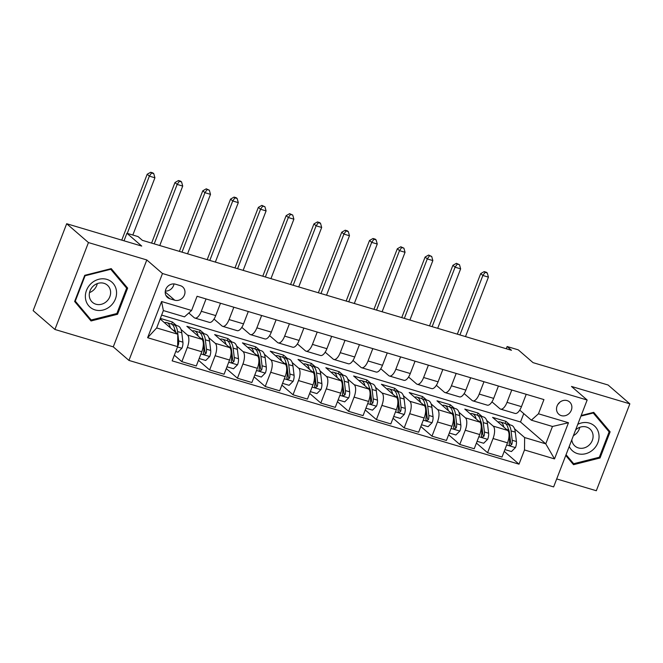 <?xml version="1.0" encoding="UTF-8"?>
<svg xmlns="http://www.w3.org/2000/svg" width="663" height="663" viewBox="0 0 663 663"><rect width="100%" height="100%" fill="white"/><g stroke="black" fill="none" stroke-linecap="round" stroke-linejoin="round"><path stroke-width="0.99" d="M567.097 400.593A8.171 7.293 130.9 0 0 557.765 404.596A8.171 7.293 130.9 0 0 558.851 414.284A8.171 7.293 130.9 0 0 561.304 415.626A8.171 7.293 130.9 0 0 570.636 411.615A8.171 7.293 130.9 0 0 569.55 401.927A8.171 7.293 130.9 0 0 567.097 400.593M556.696 478.943L596.319 490.736L629.85 403.842L608.087 385.004L533.044 362.644L518.251 349.84L507.129 346.525L506.275 348.738M128.945 360.423L553.622 486.915L587.153 400.021L162.476 273.521L128.945 360.423L113.274 346.857L146.805 259.954L88.444 242.567L54.913 329.47L113.274 346.857M54.913 329.47L33.15 310.632L66.681 223.729L141.725 246.081L126.923 233.277L124.014 240.81M88.444 242.567L66.681 223.729M126.923 233.277L138.045 236.583L142.396 240.354L511.488 350.296L507.129 346.525M169.844 298.756L174.734 300.215A7.915 7.069 130.9 0 0 183.775 296.336A7.915 7.069 130.9 0 0 182.723 286.946A7.915 7.069 130.9 0 0 180.353 285.654L175.463 284.195A7.915 7.069 130.9 0 0 166.421 288.074A7.915 7.069 130.9 0 0 167.474 297.463A7.915 7.069 130.9 0 0 169.844 298.756L165.849 295.3M177.643 346.641L147.625 337.707L161.581 301.532L191.599 310.475L184.496 316.856L163.371 310.566L156.667 327.945L177.783 334.235L177.643 346.641L172.156 360.854L519.013 464.175L504.212 451.354M161.623 315.091L520.521 421.991L545.765 443.845L552.47 426.466L531.345 420.176L538.455 413.795L543.942 399.582L197.085 296.27L191.599 310.475M538.455 413.795L568.473 422.737L554.517 458.904L524.499 449.962L519.013 464.175M146.805 259.954L162.476 273.521M629.85 403.842L571.481 386.454L587.153 400.021M531.345 420.176L519.742 410.124M511.77 390.001L507.004 402.35A10.218 4.268 106.6 0 1 500.606 409.129A10.218 4.268 106.6 0 1 499.902 408.731L491.946 401.844M483.982 381.722L479.216 394.071A10.218 4.268 106.6 0 1 472.818 400.85A10.218 4.268 106.6 0 1 472.106 400.452L464.158 393.565M456.185 373.443L451.42 385.791A10.218 4.268 106.6 0 1 445.022 392.571A10.218 4.268 106.6 0 1 444.318 392.173L436.362 385.286M428.389 365.164L423.624 377.512A10.218 4.268 106.6 0 1 417.226 384.291A10.218 4.268 106.6 0 1 416.521 383.894L408.565 377.007M400.601 356.885L395.836 369.233A10.218 4.268 106.6 0 1 389.438 376.012A10.218 4.268 106.6 0 1 388.725 375.614L380.777 368.736M372.805 348.605L368.04 360.954A10.218 4.268 106.6 0 1 361.642 367.733A10.218 4.268 106.6 0 1 360.937 367.335L352.981 360.457M345.017 340.334L340.252 352.675A10.218 4.268 106.6 0 1 333.854 359.454A10.218 4.268 106.6 0 1 333.141 359.056L325.193 352.177M317.221 332.055L312.455 344.395A10.218 4.268 106.6 0 1 306.057 351.175A10.218 4.268 106.6 0 1 305.353 350.777L297.397 343.898M289.424 323.776L284.659 336.124A10.218 4.268 106.6 0 1 278.261 342.895A10.218 4.268 106.6 0 1 277.557 342.498L269.601 335.619M261.636 315.497L256.871 327.845A10.218 4.268 106.6 0 1 250.473 334.616A10.218 4.268 106.6 0 1 249.76 334.218L241.813 327.34M233.84 307.218L229.075 319.566A10.218 4.268 106.6 0 1 222.677 326.337A10.218 4.268 106.6 0 1 221.972 325.947L214.016 319.06M206.052 298.938L201.287 311.287A10.218 4.268 106.6 0 1 194.889 318.058A10.218 4.268 106.6 0 1 194.176 317.668L188.789 313.002M520.521 421.991L523.762 413.604M160.131 318.953L177.783 334.235M160.338 318.414L172.413 322.011L176.441 325.492M181.024 329.461L187.472 335.047A10.218 4.268 106.6 0 1 187.331 347.453L181.844 361.666L174.352 355.177M199.389 332.395L200.201 330.29L186.867 326.312L201.925 339.348A10.218 4.268 106.6 0 1 201.784 351.755L196.298 365.968L181.844 361.666M200.201 330.29L204.229 333.771M208.812 337.74L215.268 343.326A10.218 4.268 106.6 0 1 215.119 355.733L209.641 369.946L198.486 360.291M227.185 340.674L227.997 338.569L214.655 334.591L229.713 347.627A10.218 4.268 106.6 0 1 229.572 360.034L224.094 374.247L209.641 369.946M227.997 338.569L232.025 342.05M236.608 346.02L243.056 351.605A10.218 4.268 106.6 0 1 242.915 364.012L237.429 378.217L226.282 368.57M254.982 348.953L255.794 346.84L242.451 342.87L257.509 355.907A10.218 4.268 106.6 0 1 257.368 368.313L251.882 382.526L237.429 378.217M255.794 346.84L259.821 350.329M264.404 354.299L270.852 359.885A10.218 4.268 106.6 0 1 270.703 372.291L265.225 386.496L254.078 376.849M282.769 357.224L283.582 355.119L270.247 351.15L285.305 364.186A10.218 4.268 106.6 0 1 285.156 376.592L279.678 390.805L265.225 386.496M283.582 355.119L287.609 358.608M292.192 362.578L298.64 368.156A10.218 4.268 106.6 0 1 298.499 380.57L293.013 394.775L281.866 385.128M310.566 365.504L311.378 363.399L298.035 359.429L313.093 372.465A10.218 4.268 106.6 0 1 312.953 384.871L307.466 399.085L293.013 394.775M311.378 363.399L315.406 366.888M319.989 370.857L326.436 376.435A10.218 4.268 106.6 0 1 326.295 388.849L320.809 403.054L309.662 393.408M338.354 373.783L339.166 371.678L325.831 367.708L340.89 380.744A10.218 4.268 106.6 0 1 340.741 393.151L335.263 407.364L320.809 403.054M339.166 371.678L343.194 375.167M347.777 379.137L354.233 384.714A10.218 4.268 106.6 0 1 354.083 397.129L348.605 411.333L337.45 401.687M366.15 382.062L366.962 379.957L353.619 375.987L368.678 389.024A10.218 4.268 106.6 0 1 368.537 401.43L363.059 415.643L348.605 411.333M366.962 379.957L370.99 383.446M375.573 387.416L382.021 392.993A10.218 4.268 106.6 0 1 381.88 405.408L376.393 419.613L365.247 409.958M393.946 390.341L394.758 388.236L381.416 384.267L396.474 397.303A10.218 4.268 106.6 0 1 396.333 409.709L390.847 423.922L376.393 419.613M394.758 388.236L398.786 391.725M403.361 395.695L409.817 401.272A10.218 4.268 106.6 0 1 409.668 413.687L404.19 427.892L393.035 418.237M421.734 398.62L422.546 396.515L409.204 392.546L424.27 405.582A10.218 4.268 106.6 0 1 424.121 417.988L418.643 432.201L404.19 427.892M422.546 396.515L426.574 400.004M431.157 403.966L437.605 409.552A10.218 4.268 106.6 0 1 437.464 421.958L431.978 436.171L420.831 426.516M449.531 406.9L450.343 404.795L437 400.825L452.058 413.861A10.218 4.268 106.6 0 1 451.917 426.268L446.431 440.472L431.978 436.171M450.343 404.795L454.37 408.284M458.953 412.245L465.401 417.831A10.218 4.268 106.6 0 1 465.26 430.237L459.774 444.45L448.627 434.795M477.319 415.179L478.131 413.074L464.796 409.096L479.855 422.14A10.218 4.268 106.6 0 1 479.705 434.547L474.227 448.752L459.774 444.45M478.131 413.074L482.158 416.563M486.741 420.524L493.189 426.11A10.218 4.268 106.6 0 1 493.048 438.516L487.57 452.73L476.415 443.075M505.115 423.458L505.927 421.353L492.584 417.375L507.643 430.411A10.218 4.268 106.6 0 1 507.502 442.826L502.015 457.031L487.57 452.73M505.927 421.353L509.955 424.842M514.538 428.804L524.64 437.555L545.765 443.845L554.517 458.904M171.601 324.116L172.413 322.011M220.497 303.24L215.74 315.588A10.218 4.268 106.6 0 1 209.342 322.367L194.889 318.058M248.294 311.519L243.528 323.867A10.218 4.268 106.6 0 1 237.13 330.646L222.677 326.337M276.09 319.798L271.324 332.146A10.218 4.268 106.6 0 1 264.927 338.926L250.473 334.616M303.878 328.077L299.112 340.426A10.218 4.268 106.6 0 1 292.714 347.205L278.261 342.895M331.674 336.356L326.909 348.705A10.218 4.268 106.6 0 1 320.511 355.484L306.057 351.175M359.462 344.636L354.705 356.984A10.218 4.268 106.6 0 1 348.307 363.763L333.854 359.454M387.258 352.915L382.493 365.263A10.218 4.268 106.6 0 1 376.095 372.034L361.642 367.733M415.055 361.194L410.289 373.542A10.218 4.268 106.6 0 1 403.891 380.313L389.438 376.012M442.843 369.473L438.077 381.822A10.218 4.268 106.6 0 1 431.679 388.593L417.226 384.291M470.639 377.753L465.874 390.101A10.218 4.268 106.6 0 1 459.476 396.872L445.022 392.571M498.427 386.032L493.67 398.38A10.218 4.268 106.6 0 1 487.264 405.151L472.818 400.85M524.499 449.962L524.64 437.555M526.223 394.311L521.458 406.651A10.218 4.268 106.6 0 1 515.06 413.43L500.606 409.129M163.371 310.566L161.581 301.532M156.667 327.945L147.625 337.707M568.473 422.737L552.47 426.466M165.311 291.057A7.915 7.069 130.9 0 0 174.004 283.93M557.881 404.413A8.171 7.293 130.9 0 0 559.638 402.383M91.038 320.967L117.542 314.27L127.644 288.098L111.235 268.623L84.731 275.319L74.629 301.491L91.038 320.967M565.754 455.464L573.528 464.688L600.032 457.992L610.126 431.82L593.725 412.345L581.178 415.51M123.973 284.982L110.423 268.83M123.989 284.941L127.644 288.098M116.713 313.558L117.542 314.27M606.454 428.704L592.904 412.552M606.471 428.654L610.126 431.82M599.203 457.271L600.032 457.992M175.753 351.539L177.949 352.194L181.985 348.158A6.771 2.826 -73.4 0 0 182.905 342.174L181.778 332.793A19.534 8.171 -73.4 0 0 177.908 325.931L173.681 324.671A19.534 8.171 -73.4 0 0 172.264 324.547M170.383 327.829A19.534 8.171 -73.4 0 0 166.786 322.624A19.534 8.171 -73.4 0 0 164.449 322.69M177.651 345.995L178.33 345.042A6.771 2.826 -73.4 0 0 178.678 340.915L177.551 331.541A19.534 8.171 -73.4 0 0 173.681 324.671M174.692 329.47A16.219 6.779 106.6 0 1 175.786 332.503M166.786 322.624L171.013 323.875A19.534 8.171 106.6 0 1 174.883 330.746L175.015 331.84M132.832 235.034L154.918 177.792L149.357 176.134L147.186 174.253L121.76 240.139M127.271 233.376L149.357 176.134L151.554 173.01L153.775 173.673L152.904 172.919L150.683 172.264L151.554 173.01M150.683 172.264L147.186 174.253M154.918 177.792L153.775 173.673M199.173 358.517L205.737 360.473L209.773 356.437A6.771 2.826 -73.4 0 0 210.701 350.454L209.574 341.072A19.534 8.171 -73.4 0 0 205.696 334.21L201.477 332.95A19.534 8.171 -73.4 0 0 200.06 332.826M198.179 336.108A19.534 8.171 -73.4 0 0 194.582 330.895A19.534 8.171 -73.4 0 0 192.245 330.97M203.317 344.37L203.806 348.398A6.771 2.826 106.6 0 1 203.458 352.534L203.483 353.561L204.494 354.456L206.127 353.321A6.771 2.826 -73.4 0 0 206.475 349.194L205.348 339.812A19.534 8.171 -73.4 0 0 201.477 332.95M202.48 337.749A16.219 6.779 106.6 0 1 203.74 341.835L204.867 351.208A3.448 1.442 106.6 0 1 204.875 352.244L206.127 353.321M194.582 330.895L198.809 332.155A19.534 8.171 106.6 0 1 202.679 339.025L202.919 341.014M159.766 245.525L182.715 186.071L177.154 184.413L174.974 182.532L151.603 243.097M154.214 243.868L177.154 184.413L179.35 181.289L181.571 181.952L180.701 181.198L178.471 180.535L179.35 181.289M178.471 180.535L174.974 182.532M182.715 186.071L181.571 181.952M226.961 366.796L233.533 368.752L237.569 364.716A6.771 2.826 -73.4 0 0 238.489 358.724L237.362 349.351A19.534 8.171 -73.4 0 0 233.492 342.489L229.265 341.23A19.534 8.171 -73.4 0 0 227.848 341.105M225.967 344.387A19.534 8.171 -73.4 0 0 222.378 339.174A19.534 8.171 -73.4 0 0 220.033 339.249M231.114 352.65L231.602 356.677A6.771 2.826 106.6 0 1 231.246 360.805L231.503 362.263L232.282 362.736L233.915 361.6A6.771 2.826 -73.4 0 0 234.263 357.473L233.136 348.092A19.534 8.171 -73.4 0 0 229.265 341.23M230.276 346.028A16.219 6.779 106.6 0 1 231.536 350.114L232.663 359.487A3.448 1.442 106.6 0 1 232.663 360.523L233.915 361.6M222.378 339.174L226.597 340.434A19.534 8.171 106.6 0 1 230.475 347.304L230.707 349.293M187.563 253.805L210.502 194.35L204.95 192.693L202.77 190.811L179.4 251.376M182.002 252.147L204.95 192.693L207.138 189.568L209.359 190.231L206.268 188.814L207.138 189.568M206.268 188.814L202.77 190.811M210.502 194.35L209.359 190.231M254.758 375.076L261.33 377.032L265.366 372.996A6.771 2.826 -73.4 0 0 266.286 367.004L265.159 357.63A19.534 8.171 -73.4 0 0 261.288 350.768L257.062 349.509A19.534 8.171 -73.4 0 0 255.645 349.384M253.763 352.666A19.534 8.171 -73.4 0 0 250.166 347.453A19.534 8.171 -73.4 0 0 247.829 347.528M258.91 360.929L259.39 364.957A6.771 2.826 106.6 0 1 259.042 369.084L259.299 370.542L260.078 371.015L261.711 369.879A6.771 2.826 -73.4 0 0 262.059 365.752L260.932 356.371A19.534 8.171 -73.4 0 0 257.062 349.509M258.064 354.307A16.219 6.779 106.6 0 1 259.324 358.393L260.451 367.766A3.448 1.442 106.6 0 1 260.46 368.794L261.711 369.879M250.166 347.453L254.393 348.713A19.534 8.171 106.6 0 1 258.263 355.575L258.504 357.572M215.351 262.084L238.299 202.629L232.738 200.972L230.567 199.091L207.196 259.656M209.798 260.426L232.738 200.972L234.934 197.847L237.155 198.51L236.285 197.756L234.064 197.093L234.934 197.847M234.064 197.093L230.567 199.091M238.299 202.629L237.155 198.51M282.554 383.355L289.118 385.311L293.154 381.275A6.771 2.826 -73.4 0 0 294.074 375.283L292.947 365.91A19.534 8.171 -73.4 0 0 289.076 359.048L284.85 357.788A19.534 8.171 -73.4 0 0 283.441 357.664M281.56 360.945A19.534 8.171 -73.4 0 0 277.963 355.733A19.534 8.171 -73.4 0 0 275.626 355.807M286.698 369.208L287.187 373.236A6.771 2.826 106.6 0 1 286.839 377.363L287.087 378.822L287.866 379.294L289.507 378.159A6.771 2.826 -73.4 0 0 289.855 374.023L288.728 364.65A19.534 8.171 -73.4 0 0 284.85 357.788M285.861 362.586A16.219 6.779 106.6 0 1 287.12 366.664L288.248 376.045A3.448 1.442 106.6 0 1 288.248 377.073L289.507 378.159M277.963 355.733L282.181 356.992A19.534 8.171 106.6 0 1 286.06 363.854L286.3 365.852M243.147 270.363L266.087 210.909L260.534 209.251L258.355 207.37L234.984 267.935M237.586 268.706L260.534 209.251L262.722 206.127L264.951 206.79L261.852 205.373L262.722 206.127M261.852 205.373L258.355 207.37M266.087 210.909L264.951 206.79M116.423 290.742A16.6 14.818 130.9 0 0 98.837 279.272A16.6 14.818 130.9 0 0 85.502 298.549A16.6 14.818 130.9 0 0 103.088 310.019A16.6 14.818 130.9 0 0 116.423 290.742M110.522 291.082A11.362 10.144 130.9 0 0 107.373 285.165A11.362 10.144 130.9 0 0 95.107 284.676A11.362 10.144 130.9 0 0 89.348 296.427A11.362 10.144 130.9 0 0 92.497 302.345A11.362 10.144 130.9 0 0 104.762 302.834A11.362 10.144 130.9 0 0 110.522 291.082M91.179 320.005L75.284 301.135L85.071 275.775L110.746 269.286L126.65 288.156L116.862 313.516L91.179 320.005L87.698 316.989L74.637 301.483M110.265 268.871L110.746 269.286M89.505 292.59A11.362 10.144 130.9 0 0 97.295 283.598M569.227 446.472A16.6 14.818 130.9 0 0 577.556 453.633A16.6 14.818 130.9 0 0 597.902 442.669A16.6 14.818 130.9 0 0 589.341 423.093A16.6 14.818 130.9 0 0 577.771 424.328M571.796 439.818A11.362 10.144 130.9 0 0 574.978 446.066A11.362 10.144 130.9 0 0 578.385 447.923A11.362 10.144 130.9 0 0 591.363 442.354A11.362 10.144 130.9 0 0 589.855 428.878A11.362 10.144 130.9 0 0 586.448 427.022A11.362 10.144 130.9 0 0 575.608 429.931M573.387 435.682A11.362 10.144 130.9 0 0 579.777 427.32M580.945 416.107L593.236 413.008L609.131 431.878L599.344 457.238L573.661 463.719L570.18 460.702L565.763 455.456M592.755 412.585L593.236 413.008M573.661 463.719L566.061 454.694M310.342 391.634L316.914 393.59L320.95 389.554A6.771 2.826 -73.4 0 0 321.87 383.562L320.743 374.189A19.534 8.171 -73.4 0 0 316.873 367.327L312.646 366.067A19.534 8.171 -73.4 0 0 311.229 365.943M309.348 369.225A19.534 8.171 -73.4 0 0 305.751 364.012A19.534 8.171 -73.4 0 0 303.414 364.086M314.494 377.487L314.975 381.515A6.771 2.826 106.6 0 1 314.627 385.642L314.884 387.101L315.663 387.573L317.295 386.438A6.771 2.826 -73.4 0 0 317.643 382.302L316.516 372.929A19.534 8.171 -73.4 0 0 312.646 366.067M313.657 370.866A16.219 6.779 106.6 0 1 314.908 374.943L316.044 384.325A3.448 1.442 106.6 0 1 316.044 385.352L317.295 386.438M305.751 364.012L309.977 365.272A19.534 8.171 106.6 0 1 313.848 372.134L314.088 374.131M270.943 278.642L293.883 219.188L288.322 217.53L286.151 215.649L262.78 276.214M265.382 276.985L288.322 217.53L290.518 214.406L292.739 215.069L289.648 213.652L290.518 214.406M289.648 213.652L286.151 215.649M293.883 219.188L292.739 215.069M338.138 399.913L344.702 401.869L348.738 397.833A6.771 2.826 -73.4 0 0 349.666 391.841L348.539 382.468A19.534 8.171 -73.4 0 0 344.661 375.606L340.442 374.346A19.534 8.171 -73.4 0 0 339.025 374.222M337.144 377.504A19.534 8.171 -73.4 0 0 333.547 372.291A19.534 8.171 -73.4 0 0 331.21 372.366M342.282 385.767L342.771 389.786A6.771 2.826 106.6 0 1 342.423 393.921L342.448 394.957L343.459 395.852L345.091 394.717A6.771 2.826 -73.4 0 0 345.44 390.582L344.312 381.208A19.534 8.171 -73.4 0 0 340.442 374.346M341.445 379.145A16.219 6.779 106.6 0 1 342.705 383.222L343.832 392.604A3.448 1.442 106.6 0 1 343.84 393.631L345.091 394.717M333.547 372.291L337.774 373.551A19.534 8.171 106.6 0 1 341.644 380.413L341.884 382.41M298.731 286.922L321.679 227.467L316.118 225.81L313.939 223.92L290.568 284.493M293.179 285.264L316.118 225.81L318.306 222.685L320.536 223.348L319.665 222.594L317.436 221.931L318.306 222.685M317.436 221.931L313.939 223.92M321.679 227.467L320.536 223.348M365.926 408.184L372.498 410.148L376.534 406.112A6.771 2.826 -73.4 0 0 377.454 400.12L376.327 390.747A19.534 8.171 -73.4 0 0 372.457 383.885L368.23 382.626A19.534 8.171 -73.4 0 0 366.813 382.501M364.932 385.783A19.534 8.171 -73.4 0 0 361.343 380.57A19.534 8.171 -73.4 0 0 358.998 380.645M370.078 394.037L370.567 398.065A6.771 2.826 106.6 0 1 370.211 402.201L370.468 403.659L371.247 404.132L372.879 402.996A6.771 2.826 -73.4 0 0 373.228 398.861L372.1 389.488A19.534 8.171 -73.4 0 0 368.23 382.626M369.241 387.424A16.219 6.779 106.6 0 1 370.501 391.501L371.628 400.875A3.448 1.442 106.6 0 1 371.628 401.911L372.879 402.996M361.343 380.57L365.562 381.83A19.534 8.171 106.6 0 1 369.432 388.692L369.672 390.689M326.527 295.201L349.467 235.746L343.906 234.089L341.735 232.199L318.364 292.773M320.967 293.543L343.906 234.089L346.103 230.964L348.324 231.627L347.453 230.873L345.232 230.21L346.103 230.964M345.232 230.21L341.735 232.199M349.467 235.746L348.324 231.627M393.723 416.463L400.295 418.419L404.331 414.392A6.771 2.826 -73.4 0 0 405.25 408.4L404.123 399.027A19.534 8.171 -73.4 0 0 400.253 392.164L396.026 390.905A19.534 8.171 -73.4 0 0 394.609 390.78M392.728 394.062A19.534 8.171 -73.4 0 0 389.131 388.849A19.534 8.171 -73.4 0 0 386.794 388.924M397.875 402.317L398.355 406.344A6.771 2.826 106.6 0 1 398.007 410.48L398.264 411.938L399.043 412.411L400.676 411.275A6.771 2.826 -73.4 0 0 401.024 407.14L399.897 397.767A19.534 8.171 -73.4 0 0 396.026 390.905M397.029 395.703A16.219 6.779 106.6 0 1 398.289 399.781L399.416 409.154A3.448 1.442 106.6 0 1 399.424 410.19L400.676 411.275M389.131 388.849L393.358 390.109A19.534 8.171 106.6 0 1 397.228 396.971L397.469 398.969M354.315 303.48L377.264 244.017L371.703 242.368L369.523 240.478L346.161 301.043M348.763 301.822L371.703 242.368L373.899 239.244L376.12 239.907L375.25 239.152L373.029 238.489L373.899 239.244M373.029 238.489L369.523 240.478M377.264 244.017L376.12 239.907M421.519 424.743L428.083 426.699L432.119 422.671A6.771 2.826 -73.4 0 0 433.038 416.679L431.911 407.306A19.534 8.171 -73.4 0 0 428.041 400.444L423.814 399.184A19.534 8.171 -73.4 0 0 422.406 399.06M420.524 402.333A19.534 8.171 -73.4 0 0 416.928 397.129A19.534 8.171 -73.4 0 0 414.59 397.203M425.663 410.596L426.152 414.624A6.771 2.826 106.6 0 1 425.803 418.759L426.052 420.218L426.831 420.69L428.472 419.555A6.771 2.826 -73.4 0 0 428.82 415.419L427.693 406.046A19.534 8.171 -73.4 0 0 423.814 399.184M424.826 403.982A16.219 6.779 106.6 0 1 426.085 408.06L427.212 417.433A3.448 1.442 106.6 0 1 427.212 418.469L428.472 419.555M416.928 397.129L421.146 398.388A19.534 8.171 106.6 0 1 425.024 405.25L425.265 407.248M382.112 311.759L405.052 252.296L399.499 250.647L397.319 248.758L373.949 309.323M376.551 310.102L399.499 250.647L401.687 247.523L403.916 248.186L400.817 246.769L401.687 247.523M400.817 246.769L397.319 248.758M405.052 252.296L403.916 248.186M449.307 433.022L455.879 434.978L459.915 430.942A6.771 2.826 -73.4 0 0 460.835 424.958L459.708 415.585A19.534 8.171 -73.4 0 0 455.837 408.715L451.611 407.463A19.534 8.171 -73.4 0 0 450.194 407.339M448.312 410.612A19.534 8.171 -73.4 0 0 444.716 405.408A19.534 8.171 -73.4 0 0 442.378 405.474M453.459 418.875L453.94 422.903A6.771 2.826 106.6 0 1 453.591 427.038L453.848 428.497L454.627 428.969L456.26 427.834A6.771 2.826 -73.4 0 0 456.608 423.698L455.481 414.325A19.534 8.171 -73.4 0 0 451.611 407.463M452.622 412.262A16.219 6.779 106.6 0 1 453.873 416.339L455 425.712A3.448 1.442 106.6 0 1 455.009 426.748L456.26 427.834M444.716 405.408L448.942 406.668A19.534 8.171 106.6 0 1 452.812 413.53L453.053 415.527M409.908 320.038L432.848 260.576L427.287 258.926L425.116 257.037L401.745 317.602M404.347 318.381L427.287 258.926L429.483 255.802L431.704 256.465L428.613 255.048L429.483 255.802M428.613 255.048L425.116 257.037M432.848 260.576L431.704 256.465M477.103 441.301L483.667 443.257L487.703 439.221A6.771 2.826 -73.4 0 0 488.631 433.237L487.504 423.864A19.534 8.171 -73.4 0 0 483.625 416.994L479.407 415.742A19.534 8.171 -73.4 0 0 477.99 415.618M476.109 418.892A19.534 8.171 -73.4 0 0 472.512 413.687A19.534 8.171 -73.4 0 0 470.175 413.753M481.247 427.154L481.736 431.182A6.771 2.826 106.6 0 1 481.388 435.318L481.413 436.353L482.424 437.249L484.056 436.113A6.771 2.826 -73.4 0 0 484.404 431.978L483.277 422.604A19.534 8.171 -73.4 0 0 479.407 415.742M480.41 420.541A16.219 6.779 106.6 0 1 481.67 424.618L482.797 433.992A3.448 1.442 106.6 0 1 482.805 435.027L484.056 436.113M472.512 413.687L476.738 414.947A19.534 8.171 106.6 0 1 480.609 421.809L480.849 423.806M437.696 328.318L460.644 268.855L455.083 267.197L452.904 265.316L429.533 325.881M432.143 326.66L455.083 267.197L457.271 264.081L459.5 264.744L456.401 263.327L457.271 264.081M456.401 263.327L452.904 265.316M460.644 268.855L459.5 264.744M504.891 449.58L511.463 451.536L515.499 447.5A6.771 2.826 -73.4 0 0 516.419 441.517L515.292 432.143A19.534 8.171 -73.4 0 0 511.422 425.273L507.195 424.022A19.534 8.171 -73.4 0 0 505.778 423.897M503.897 427.171A19.534 8.171 -73.4 0 0 500.308 421.966A19.534 8.171 -73.4 0 0 497.963 422.033M509.043 435.434L509.524 439.461A6.771 2.826 106.6 0 1 509.176 443.597L509.433 445.055L510.212 445.519L511.844 444.392A6.771 2.826 -73.4 0 0 512.192 440.257L511.065 430.884A19.534 8.171 -73.4 0 0 507.195 424.022M508.206 428.82A16.219 6.779 106.6 0 1 509.466 432.898L510.593 442.271A3.448 1.442 106.6 0 1 510.593 443.307L511.844 444.392M500.308 421.966L504.526 423.226A19.534 8.171 106.6 0 1 508.397 430.088L508.637 432.085M465.492 336.597L488.432 277.134L482.871 275.476L480.7 273.595L457.329 334.16M459.931 334.939L482.871 275.476L485.067 272.36L487.288 273.023L486.418 272.269L484.197 271.606L485.067 272.36M484.197 271.606L480.7 273.595M488.432 277.134L487.288 273.023M201.925 339.348L187.472 335.047M229.713 347.627L215.268 343.326M257.509 355.907L243.056 351.605M285.305 364.186L270.852 359.885M313.093 372.465L298.64 368.156M340.89 380.744L326.436 376.435M368.678 389.024L354.233 384.714M396.474 397.303L382.021 392.993M424.27 405.582L409.817 401.272M452.058 413.861L437.605 409.552M479.855 422.14L465.401 417.831M507.643 430.411L493.189 426.11M201.784 351.755L187.331 347.453M215.74 315.588L201.287 311.287M243.528 323.867L229.075 319.566M229.572 360.034L215.119 355.733M271.324 332.146L256.871 327.845M257.368 368.313L242.915 364.012M299.112 340.426L284.659 336.124M285.156 376.592L270.703 372.291M326.909 348.705L312.455 344.395M312.953 384.871L298.499 380.57M354.705 356.984L340.252 352.675M340.741 393.151L326.295 388.849M382.493 365.263L368.04 360.954M368.537 401.43L354.083 397.129M410.289 373.542L395.836 369.233M396.333 409.709L381.88 405.408M438.077 381.822L423.624 377.512M424.121 417.988L409.668 413.687M465.874 390.101L451.42 385.791M451.917 426.268L437.464 421.958M493.67 398.38L479.216 394.071M479.705 434.547L465.26 430.237M521.458 406.651L507.004 402.35M507.502 442.826L493.048 438.516M165.22 291.977L174.734 300.215M177.518 346.964L181.886 348.257M177.551 331.541L181.778 332.793M173.159 330.224L174.883 330.746M178.678 340.915L182.905 342.174M177.667 344.47L178.33 345.042M200.939 353.934L209.674 356.537M205.348 339.812L209.574 341.072M200.947 338.503L202.679 339.025M206.475 349.194L210.701 350.454M202.861 348.116L203.806 348.398M228.735 362.213L237.47 364.816M233.136 348.092L237.362 349.351M228.743 346.782L230.475 347.304M234.263 357.473L238.489 358.724M230.658 356.396L231.602 356.677M256.523 370.493L265.258 373.095M260.932 356.371L265.159 357.63M256.531 355.061L258.263 355.575M262.059 365.752L266.286 367.004M258.454 364.675L259.39 364.957M284.319 378.772L293.054 381.374M288.728 364.65L292.947 365.91M284.328 363.341L286.06 363.854M289.855 374.023L294.074 375.283M286.242 372.954L287.187 373.236M312.116 387.051L320.851 389.653M316.516 372.929L320.743 374.189M312.124 371.62L313.848 372.134M317.643 382.302L321.87 383.562M314.038 381.233L314.975 381.515M339.904 395.33L348.639 397.933M344.312 381.208L348.539 382.468M339.912 379.899L341.644 380.413M345.44 390.582L349.666 391.841M341.826 389.512L342.771 389.786M367.7 403.61L376.435 406.212M372.1 389.488L376.327 390.747M367.708 388.178L369.432 388.692M373.228 398.861L377.454 400.12M369.623 397.792L370.567 398.065M395.488 411.889L404.223 414.491M399.897 397.767L404.123 399.027M395.496 396.457L397.228 396.971M401.024 407.14L405.25 408.4M397.419 406.063L398.355 406.344M423.284 420.168L432.019 422.77M427.693 406.046L431.911 407.306M423.292 404.737L425.024 405.25M428.82 415.419L433.038 416.679M425.207 414.342L426.152 414.624M451.072 428.447L459.815 431.049M455.481 414.325L459.708 415.585M451.089 413.016L452.812 413.53M456.608 423.698L460.835 424.958M453.003 422.621L453.94 422.903M478.868 436.726L487.603 439.329M483.277 422.604L487.504 423.864M478.877 421.295L480.609 421.809M484.404 431.978L488.631 433.237M480.791 430.9L481.736 431.182M506.665 445.006L515.4 447.608M511.065 430.884L515.292 432.143M506.673 429.574L508.397 430.088M512.192 440.257L516.419 441.517M508.587 439.179L509.524 439.461"/></g></svg>
